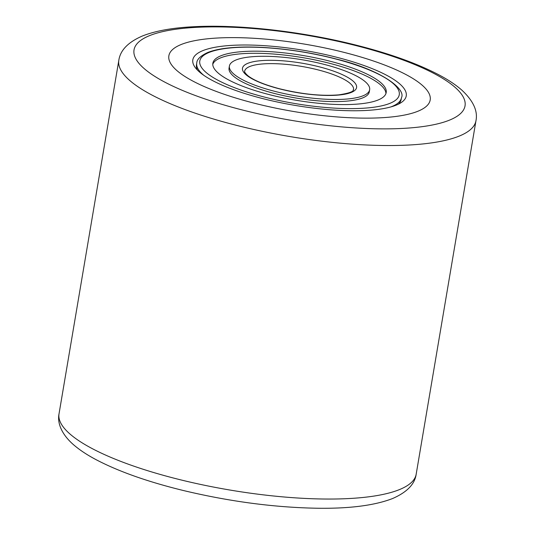 <?xml version="1.0" encoding="UTF-8"?>
<svg xmlns="http://www.w3.org/2000/svg" width="535" height="535" viewBox="0 0 535 535"><rect width="100%" height="100%" fill="white"/><g stroke="black" fill="none" stroke-linecap="round" stroke-linejoin="round"><path stroke-width="0.8" d="M339.966 51.367A132.519 34.133 9.6 0 0 168.866 55.78A132.519 34.133 9.6 0 0 259.1 104.399A132.519 34.133 9.6 0 0 430.193 99.985A132.519 34.133 9.6 0 0 339.966 51.367A132.519 34.133 9.6 0 0 168.866 55.78A132.519 34.133 9.6 0 0 259.1 104.399A132.519 34.133 9.6 0 0 430.193 99.985A132.519 34.133 9.6 0 0 339.966 51.367M266.51 99.537A108.224 27.873 -170.4 0 1 195.442 67.811A108.224 27.873 -170.4 0 1 227.402 45.682A108.224 27.873 -170.4 0 1 332.556 56.228A108.224 27.873 -170.4 0 1 401.143 102.606A108.224 27.873 -170.4 0 1 266.51 99.537M390.844 106.926A103.803 26.737 9.6 0 0 401.457 97.718C406.246 88.823 380.653 69.704 336.027 58.964C303.205 50.323 263.835 45.716 236.376 47.327C224.205 47.996 214.635 49.728 207.66 52.524C200.478 55.894 196.84 59.418 196.753 63.097L196.465 64.782A103.803 26.737 9.6 0 0 197.522 70.179M398.401 104.151A103.803 26.737 9.6 0 0 401.17 99.403L401.457 97.718M331.031 61.471A87.907 22.637 9.6 0 0 212.856 63.224A87.907 22.637 9.6 0 0 268.028 94.294A87.907 22.637 9.6 0 0 386.203 92.542A87.907 22.637 9.6 0 0 331.031 61.471M274.047 91.157A71.122 18.317 9.6 0 0 369.652 89.746A71.122 18.317 9.6 0 0 325.019 64.608A71.122 18.317 9.6 0 0 229.408 66.026A71.122 18.317 9.6 0 0 274.047 91.157M229.408 66.026L229.054 68.126A71.122 18.317 9.6 0 0 273.686 93.264A71.122 18.317 9.6 0 0 369.297 91.846L369.652 89.746M385.929 93.578A87.907 22.637 9.6 0 0 330.677 63.578A87.907 22.637 9.6 0 0 212.776 64.294M248.314 111.467A167.856 43.235 9.6 0 0 457.077 116.255A167.856 43.235 9.6 0 0 350.746 44.298A167.856 43.235 9.6 0 0 141.982 39.51A167.856 43.235 9.6 0 0 248.314 111.467M416.177 474.224L475.969 120.709A181.111 46.645 -170.4 0 1 242.134 126.748A181.111 46.645 -170.4 0 1 118.823 60.308L59.031 413.822A181.111 46.645 9.6 0 0 182.341 480.263A181.111 46.645 9.6 0 0 416.177 474.224C414.846 484.142 406.974 492.247 392.576 498.54C374.781 505.414 349.964 508.651 318.124 508.25C274.876 507.561 229.916 501.636 183.251 490.488C147.633 481.761 118.516 471.462 95.892 459.572C86.984 454.857 79.548 449.915 73.569 444.759C61.746 434.494 57.091 423.125 59.031 413.822M263.28 96.768A101.155 26.054 9.6 0 0 392.55 102.131A101.155 26.054 9.6 0 0 335.786 59.004A101.155 26.054 9.6 0 0 206.51 53.634A101.155 26.054 9.6 0 0 263.28 96.768M196.753 63.097A103.803 26.737 9.6 0 0 203.748 75.281M318.893 70.098A55.219 14.224 9.6 0 0 244.662 71.202C244.261 71.844 245.291 73.308 247.752 75.602C253.597 80.263 264.022 84.61 279.036 88.643C301.472 94.193 321.401 96.267 338.836 94.855C357.34 91.987 352.304 89.512 353.548 89.619A55.219 14.224 9.6 0 0 318.893 70.098M278.795 88.683A57.867 14.906 9.6 0 0 352.746 91.752A57.867 14.906 9.6 0 0 320.271 67.082A57.867 14.906 9.6 0 0 246.321 64.013A57.867 14.906 9.6 0 0 278.795 88.683M475.969 120.709C477.969 110.912 473.207 100.674 461.678 89.987C455.659 84.751 448.136 79.742 439.108 74.96C416.484 63.07 387.367 52.771 351.749 44.044C298.584 30.997 237.473 24.269 193.349 26.75C172.397 27.8 155.438 30.876 142.464 35.972C128.179 42.118 120.295 50.23 118.823 60.308"/></g></svg>
